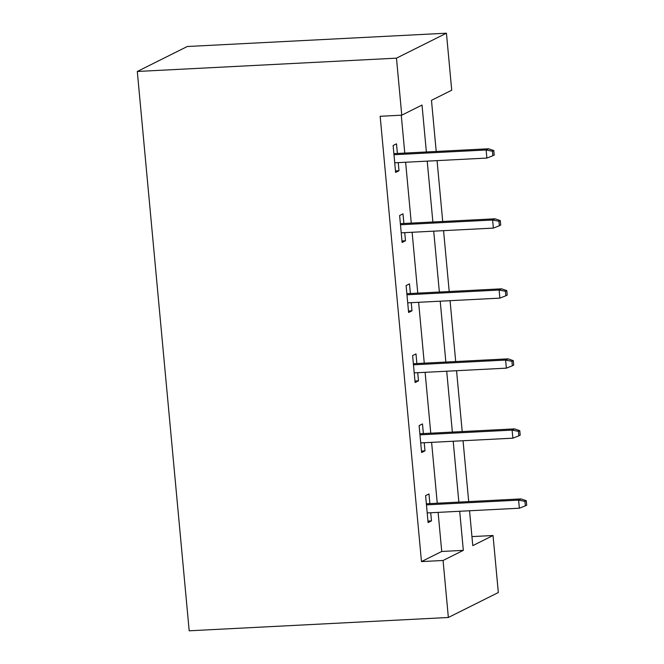<?xml version="1.0" encoding="UTF-8"?>
<svg xmlns="http://www.w3.org/2000/svg" width="664" height="664" viewBox="0 0 664 664"><rect width="100%" height="100%" fill="white"/><g stroke="black" fill="none" stroke-linecap="round" stroke-linejoin="round"><path stroke-width="1" d="M471.946 536.603L493.037 535.516L498.324 592.529L448.358 617.487L189.19 630.8L137.299 71.471L187.273 46.513L446.44 33.2L451.727 90.213L431.476 100.33L436.215 151.467M426.371 151.965L422.022 105.053L401.762 115.171L380.165 116.283L421.474 561.586L441.734 551.469L438.107 512.384M437.252 503.221L431.608 442.357M430.762 433.194L425.109 372.33M424.263 363.166L418.619 302.303M417.764 293.131L412.12 232.267M411.273 223.104L405.621 162.24M404.774 153.077L401.263 115.196M397.387 153.459L396.499 143.822L393.121 145.507L395.619 172.441L398.998 170.756L398.242 162.622M403.886 223.486L402.99 213.849L399.62 215.534L402.118 242.468L405.488 240.783L404.733 232.649M410.385 293.513L409.489 283.877L406.111 285.562L408.609 312.495L411.987 310.81L411.232 302.676M416.876 363.54L415.988 353.904L412.61 355.589L415.108 382.522L418.486 380.837L417.731 372.703M423.375 433.567L422.478 423.931L419.108 425.616L421.607 452.549L424.977 450.864L424.23 442.73M429.874 503.594L428.977 493.958L425.599 495.643L428.097 522.585L431.476 520.891L430.72 512.766M448.358 617.487L443.071 560.482L463.331 550.356L459.704 511.272M421.474 561.586L443.071 560.482M401.762 115.171L396.474 58.158L137.299 71.471M469.548 510.765L472.785 545.634L493.037 535.516M437.07 160.63L442.714 221.494M443.56 230.657L449.204 291.521M450.059 300.684L455.703 361.548M456.558 370.711L462.202 431.575M463.049 440.738L468.701 501.602M446.44 33.2L396.474 58.158M458.849 502.108L453.205 441.245M452.358 432.081L446.706 371.217M445.859 362.054L440.215 301.19M439.361 292.027L433.716 231.163M432.87 222L427.218 161.136M441.734 551.469L463.331 550.356M395.478 170.93L398.998 170.756M401.977 240.966L405.488 240.783M408.468 310.993L411.987 310.81M414.967 381.02L418.486 380.837M421.466 451.047L424.977 450.864M427.956 521.074L431.476 520.891M492.447 151.226L492.862 155.716L494.215 155.044L493.8 150.554L492.447 151.226L486.131 149.989L486.878 158.065L394.723 162.804M393.976 154.72L486.131 149.989L488.555 148.778L393.876 153.641M493.8 150.554L488.555 148.778M486.878 158.065L492.862 155.716M498.946 221.253L499.361 225.743L500.714 225.071L500.299 220.581L498.946 221.253L492.622 220.016L493.377 228.101L401.222 232.832M400.475 224.747L492.622 220.016L495.054 218.805L400.367 223.668M500.299 220.581L495.054 218.805M493.377 228.101L499.361 225.743M505.445 291.28L505.86 295.771L507.205 295.098L506.79 290.608L505.445 291.28L499.12 290.043L499.867 298.128L407.721 302.859M406.966 294.774L499.12 290.043L501.552 288.832L406.866 293.695M506.79 290.608L501.552 288.832M499.867 298.128L505.86 295.771M511.936 361.307L512.351 365.798L513.704 365.125L513.289 360.635L511.936 361.307L505.619 360.071L506.366 368.155L414.212 372.886M413.464 364.81L505.619 360.071L508.043 358.859L413.365 363.723M513.289 360.635L508.043 358.859M506.366 368.155L512.351 365.798M518.435 431.343L518.85 435.825L520.202 435.152L519.788 430.662L518.435 431.343L512.11 430.106L512.865 438.182L420.71 442.913M419.963 434.837L512.11 430.106L514.542 428.886L419.856 433.75M519.788 430.662L514.542 428.886M512.865 438.182L518.85 435.825M524.933 501.37L525.349 505.86L526.701 505.179L526.278 500.689L524.933 501.37L518.609 500.133L519.356 508.209L427.209 512.94M426.454 504.864L518.609 500.133L521.041 498.913L426.354 503.777M526.278 500.689L521.041 498.913M519.356 508.209L525.349 505.86"/></g></svg>
